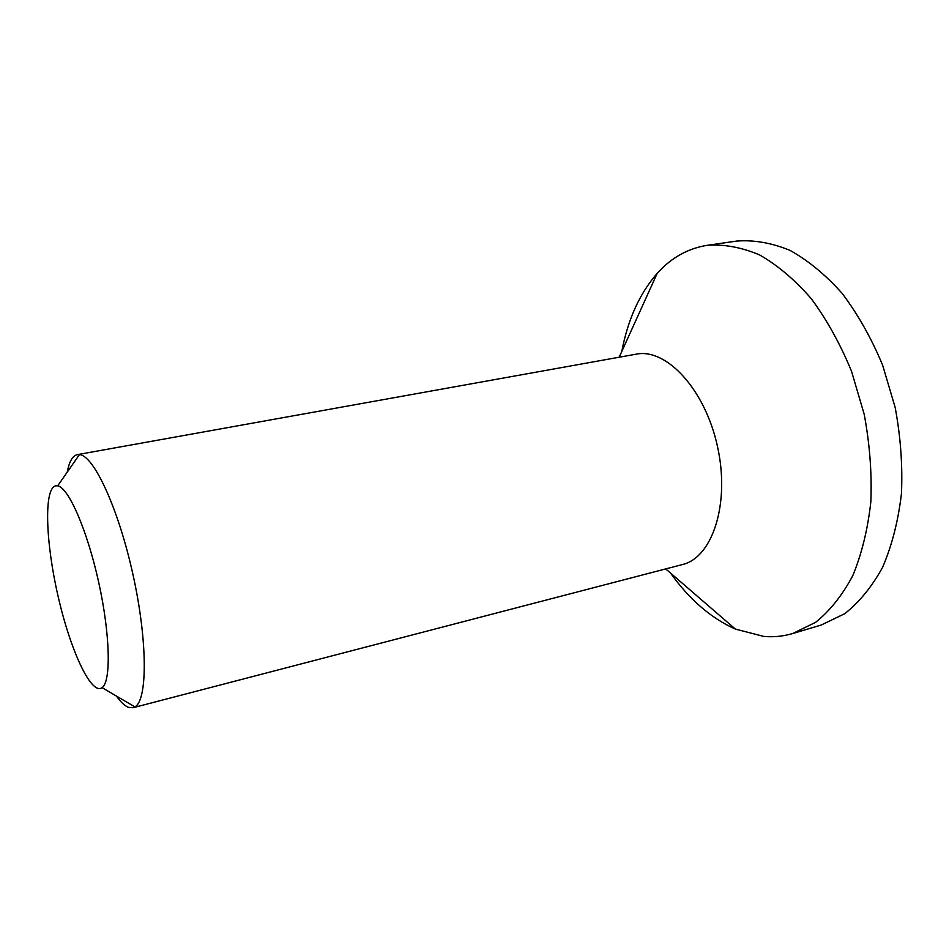 <?xml version="1.0" encoding="UTF-8"?>
<svg xmlns="http://www.w3.org/2000/svg" width="949" height="949" viewBox="0 0 949 949"><rect width="100%" height="100%" fill="white"/><g stroke="black" fill="none" stroke-linecap="round" stroke-linejoin="round"><path stroke-width="1.42" d="M55.801 485.781L57.711 485.829C68.589 487.596 87.344 530.455 98.755 582.591C110.262 634.715 111.211 681.489 102.077 687.657C91.187 695.7 70.25 649.97 57.996 595.865C45.54 541.832 43.69 488.13 55.801 485.781M116.49 696.103C120.713 702.058 124.639 705.795 128.305 707.302L133.026 707.729L134.924 706.898C147.617 700.077 147.712 641.31 133.074 575.047C118.566 508.759 93.832 455.449 79.455 454.583L76.928 454.725C72.373 456.078 69.147 461.878 67.249 472.116M133.026 707.729L682.426 564.56C712.414 557.692 730.256 503.717 717.503 446.564C705.107 389.339 666.281 347.832 636.174 354.167L77.379 454.63M670.563 573.101C689.425 599.519 711.026 618.179 735.356 629.08L763.791 636.423C773.577 637.289 783.174 636.328 792.605 633.564L821.241 625.023L844.693 613.706C859.319 602.2 871.977 586.684 882.689 567.146C891.93 545.521 898.181 521.12 901.42 493.931C902.724 465.686 900.637 436.884 895.18 407.512L882.606 365.116C871.407 338.259 857.955 314.38 842.238 293.502C825.63 274.854 808.204 260.477 789.971 250.37C771.703 242.885 753.992 239.777 736.827 241.058L707.254 245.317C687.859 248.424 671.157 257.784 657.171 273.395C639.65 293.49 627.87 319.493 621.82 351.391M792.605 633.564L815.63 622.319C829.972 610.812 842.356 595.237 852.807 575.592C861.787 553.801 867.801 529.186 870.85 501.736C871.977 473.183 869.759 444.049 864.207 414.322L851.561 371.379C840.363 344.167 826.959 319.955 811.348 298.769C794.871 279.836 777.622 265.222 759.603 254.949C741.572 247.298 724.123 244.095 707.254 245.317M102.077 687.657L134.924 706.898M57.711 485.829L79.455 454.583M665.724 568.914L735.356 629.08M619.187 357.227L657.171 273.395"/></g></svg>
